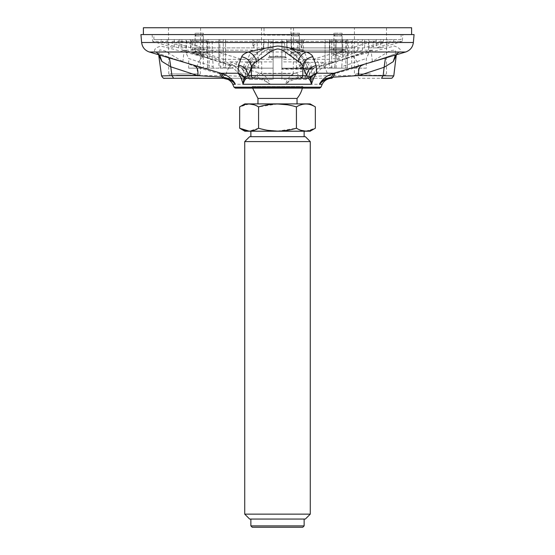 <?xml version="1.0" encoding="UTF-8"?>
<svg xmlns="http://www.w3.org/2000/svg" width="555" height="555" viewBox="0 0 555 555"><rect width="100%" height="100%" fill="white"/><g stroke="black" fill="none" stroke-linecap="round" stroke-linejoin="round"><path stroke-width="0.42" stroke-dasharray="2.77 2.08" d="M235.32 88.113L319.68 88.113M302.378 88.113A25.676 25.676 0 0 0 302.759 86.386L302.759 87.35L252.241 87.35L302.759 87.35L303.523 88.113L251.477 88.113L252.241 87.35L252.241 86.386L302.759 86.386L252.241 86.386L252.622 88.113M356.532 66.843L387.563 56.804L400.141 52.01C401.473 49.901 399.565 47.917 394.432 46.051L352.432 56.707L294.754 73.232C290.161 75.133 287.143 78.81 285.686 84.263C288.621 81.807 288.912 81.571 293.165 79.823L301.649 78.276L327.526 78.276M158.806 55.722L159.784 49.818L164.974 50.907L182.824 61.674L196.831 67.266L197.962 75.549L196.872 78.276L253.642 78.276C259.553 78.359 264.999 80.357 269.987 84.263C269.369 81.745 268.12 79.421 266.247 77.291C264.7 75.591 262.806 74.231 260.572 73.232L203.269 56.804L160.707 46.051C155.456 47.806 153.534 49.797 154.942 52.01L167.263 56.707L199.273 67.086M414.065 34.577L140.935 34.577M411.609 34.577L143.391 34.577L411.609 34.577M322.198 84.263L285.686 84.263C287.24 82.258 289.217 80.655 291.618 79.455C292.402 78.831 294.74 78.116 298.639 77.298L300.775 77.096L301.601 78.276L331.807 78.276M383.158 75.549C394.466 75.792 396.887 75.924 390.429 75.945L357.739 75.647L358.787 78.276L391.115 78.283M352.432 56.707C354.999 57.838 357.122 61.196 358.801 66.787L372.391 61.376L390.137 50.665L395.181 50.019L396.173 55.923M300.144 78.276L254.037 78.276M223.054 78.276L247.051 78.276M248.765 78.276L253.684 78.276L254.537 77.096L256.625 77.298C260.781 78.193 263.174 78.928 263.819 79.497L269.987 84.263L232.802 84.263M259.102 72.83L254.537 77.096L225.67 75.549L171.96 75.647M296.266 72.823L300.775 77.096L328.019 75.647L357.739 75.647L358.801 66.787L328.019 75.647C326.52 70.214 324.536 66.857 322.06 65.566M395.327 55.125L398.455 52.621L400.141 52.01L405.643 52.01M387.563 56.804L385.42 58.115M362.242 65.088L361.749 65.268M298.639 77.298L294.754 73.232L260.572 73.232L256.625 77.298M372.391 61.376L371.191 52.01L184.003 52.01L182.824 61.674M194.319 65.566L194.729 65.712M159.771 55.153L156.614 52.6L154.942 52.01L149.357 52.01M203.269 56.804C200.619 57.997 198.475 61.487 196.831 67.266L225.67 75.549C227.148 69.923 229.159 66.44 231.719 65.088M167.263 56.707L169.462 58.081M290.39 34.577L264.61 34.577L290.39 34.577L290.966 35.125L264.034 35.125L290.966 35.125L290.966 27.75L264.034 27.75L290.966 27.75M411.609 27.75L143.391 27.75M269.48 27.75L293.539 27.75L269.48 27.75M354.423 27.75L386.502 27.75L354.423 27.75L354.423 75.293L386.231 75.563M192.557 27.75L168.498 27.75L192.557 27.75M197.171 73.94L169.962 73.94L197.171 73.94M177.114 75.563L199.391 75.563L177.114 75.563M176.656 75.563L200.313 75.563L176.656 75.563M290.126 73.94L262.917 73.94L290.126 73.94M270.077 75.563L292.353 75.563L270.077 75.563M269.612 75.563L293.269 75.563L269.612 75.563M370.462 73.94L355.88 73.94L370.462 73.94M385.309 75.563L355.609 75.563L385.309 75.563L355.88 75.293L385.038 75.293L385.038 73.94M297.036 98.436L257.964 98.436M250.867 525.883L304.133 525.883M252.234 527.25L302.766 527.25M244.727 514.138L310.273 514.138M249.639 519.057L305.361 519.057M305.361 136.676L249.639 136.676M310.273 141.587L244.727 141.587M315.344 106.893C309.052 103.05 302.746 103.05 296.425 106.893L296.425 128.219L301.115 130.356M305.881 131.14L315.344 128.219M277.5 103.965L258.575 106.893L258.575 128.219L267.968 130.356M277.5 131.14L296.425 128.219M296.425 106.893L287.032 104.749M258.575 128.219L249.119 131.14M258.575 106.893L253.885 104.749M249.119 103.965L239.656 106.893M310.155 103.896L244.845 103.896M260.586 103.896L297.036 103.896L260.586 103.896M310.155 131.209L244.845 131.209M254.44 131.209L304.133 131.209L254.44 131.209M254.44 136.676L304.133 136.676L254.44 136.676M254.44 519.057L304.133 519.057L254.44 519.057M223.276 68.175L207.591 68.175L223.276 68.175L223.276 39.495L196.983 39.495L257.236 39.495L257.236 53.065L251.283 50.193L196.983 50.193L196.983 39.495M207.591 68.175L207.591 58.483L206.724 53.065L210.99 50.193L242.126 59.343C238.185 59.551 236.048 61.993 235.702 66.662L207.591 58.483M235.702 68.175L235.702 66.662M210.99 50.193L273.129 50.193L273.129 39.495L153.908 39.495L401.092 39.495L401.092 34.577L153.908 34.577L401.092 34.577M242.126 59.343L273.129 59.343L273.129 50.193M273.129 59.343L273.129 39.495L179.681 39.495L179.931 41.375L273.129 41.375L273.129 39.495L281.871 39.495L273.129 39.495L273.129 79.379L273.129 61.889L247.814 61.889L259.296 68.168L243.728 68.175L243.728 66.787L257.666 68.175M206.724 53.065L206.724 39.495L268.447 39.495A44419.224 38468.174 90 0 0 267.982 49.235L273.129 49.235L267.982 49.235A44419.224 38468.174 90 0 1 268.447 39.495L257.236 39.495M207.674 68.175L207.674 39.495L223.276 39.495L223.276 59.343L196.983 50.193M207.674 39.495L206.724 39.495M366.328 68.175L336.094 68.175L366.328 68.175L366.328 58.483L370.22 50.193L342.692 59.343L370.039 50.221L373.099 50.193L362.387 50.193L362.387 39.495L373.099 39.495L368.541 39.495L368.541 53.065M362.387 50.193L336.094 59.343L342.699 59.343C342.303 59.551 342.012 61.993 341.825 66.662L366.328 58.483M341.825 68.175L341.825 66.662M336.094 68.175L336.094 39.495L362.387 39.495M351.697 68.175L351.697 39.495L336.094 39.495L336.094 59.343M351.697 39.495L368.541 39.495M283.078 41.68L271.922 41.68L283.078 41.68L284.438 42.929L285.631 56.575L269.369 56.575L285.631 56.575L286.512 57.734L268.488 57.734L286.512 57.734A25.676 25.676 0 0 0 268.488 57.734L269.369 56.575L270.562 42.929L284.438 42.929L270.562 42.929L271.922 41.68M401.092 39.495L281.871 39.495L281.871 47.883L281.871 39.495L348.276 39.495L281.871 39.495L331.724 39.495L331.724 68.175L347.409 68.175L345.876 68.175L347.326 68.175L347.326 39.495M296.106 41.375L383.325 41.375L364.649 47.883L301.115 47.883L302.08 45.808L296.106 41.375L295.94 39.495L387.841 39.495L387.695 41.375L402.299 41.375L402.895 34.577L152.105 34.577L402.895 34.577M174.256 39.495L174.256 47.883L152.701 41.375L167.305 41.375L185.98 47.883L178.654 47.883C170.302 45.302 164.53 43.137 161.325 41.375L161.241 39.495L259.06 39.495L258.894 41.375L171.967 41.375L171.821 39.495M387.695 41.375L369.019 47.883L369.019 39.495L393.759 39.495L393.675 41.375L402.299 41.375L380.744 47.883L376.346 47.883L376.346 39.495M369.019 39.495L387.841 39.495M281.871 47.883L352.737 47.883C358.863 45.302 366.307 43.137 375.069 41.375L375.319 39.495L286.553 39.495A44419.224 38468.174 -90 0 1 287.018 49.235A35.236 30.518 -90 0 1 305.763 79.379L313.499 68.175L295.718 68.175L307.186 61.889C309.676 62.209 311.036 63.846 311.272 66.787L295.704 68.161M281.871 41.375L375.069 41.375M179.931 41.375C188.658 43.137 196.102 45.302 202.263 47.883L273.129 47.883L273.129 41.375M152.105 34.577L152.701 41.375L161.325 41.375M258.894 41.375L252.934 45.808L253.885 47.883L190.649 47.883A226989.304 196578.496 -90 0 1 171.967 41.375M369.019 47.883L380.744 47.883L380.744 39.495M393.675 41.375C390.477 43.137 384.705 45.302 376.346 47.883M375.319 39.495L393.759 39.495M161.241 39.495L179.681 39.495M295.94 39.495L259.06 39.495M364.649 47.883L364.649 39.495M383.325 41.375L383.47 39.495M167.305 41.375L167.159 39.495M185.98 47.883L185.98 39.495M202.263 47.883L202.263 39.495M190.649 47.883L190.649 39.495M253.885 47.883L253.885 39.495M178.654 47.883L178.654 39.495M301.115 47.883L301.115 39.495M352.737 47.883L352.737 39.495M273.129 47.883L273.129 61.889M299.36 33.21L291.167 33.21L299.36 33.21L299.36 48.236L291.167 48.236L299.36 48.236L300.727 49.603L289.8 49.603L300.727 49.603M291.167 33.21L291.167 48.236L289.8 49.603M303.46 49.603L287.074 49.603L303.46 49.603L303.46 40.862L287.074 40.862L303.46 40.862L304.827 39.495L285.707 39.495L287.074 40.862L287.074 49.603M285.707 39.495L304.827 39.495M297.966 34.577L292.561 34.577L297.966 34.577L299.311 35.929L299.311 52.461M300.761 53.648L300.727 53.96C300.456 55.812 289.974 56.527 289.939 54.57C288.884 52.642 300.678 51.664 300.761 53.648L299.305 52.35C298.985 50.456 290.806 51.206 291.215 53.224L291.222 53.28C291.535 55.16 298.701 54.674 299.284 52.663L299.318 52.482M292.561 34.577L291.215 35.929L299.311 35.929L291.215 35.929L291.215 53.224M289.939 54.57L291.222 53.28M319.298 68.175L319.298 66.662C318.958 61.993 316.815 59.551 312.874 59.343L281.871 59.343L281.871 39.495L325.077 39.495L281.871 39.495L281.871 49.235L287.018 49.235L281.871 49.235L281.871 39.495L281.871 59.343M281.871 50.193L344.01 50.193L348.276 53.065L347.409 58.483L319.298 66.662M312.874 59.343L344.003 50.193M331.724 68.175L347.326 68.175M347.409 68.175L347.409 58.483M348.276 53.065L348.276 39.495M340.714 34.577L335.31 34.577L340.714 34.577L342.06 35.929L342.06 51.65L339.736 53.301C336.51 54.543 334.589 54.799 333.964 54.085L333.964 54.036C333.749 52.704 342.012 50.214 342.06 51.594L343.705 52.885C343.538 51.532 332.133 54.071 332.896 55.375C333.694 56.041 336.052 55.847 339.972 54.785C342.352 54.057 343.6 53.419 343.705 52.885M333.964 54.085L332.896 55.375M300.026 68.175L281.871 68.175L300.026 68.175L300.026 66.662C300.56 61.993 302.988 59.551 307.324 59.343L303.717 50.193L297.764 53.065L296.419 58.483L300.026 66.662M296.419 68.175L296.419 58.483M307.324 59.343L331.724 59.343L331.724 39.495L358.017 39.495L281.871 39.495L281.871 68.175L281.871 39.495L281.871 61.889L307.186 61.889M303.717 50.193L358.017 50.193L331.724 59.343M358.017 50.193L358.017 39.495M297.764 53.065L297.764 39.495M342.109 33.21L333.916 33.21L342.109 33.21L342.109 48.236L333.916 48.236L342.109 48.236L343.476 49.603L332.549 49.603L343.476 49.603M333.916 33.21L333.916 48.236L332.549 49.603M346.209 49.603L329.816 49.603L346.209 49.603L346.209 40.862L329.816 40.862L346.209 40.862L347.576 39.495L328.456 39.495L329.816 40.862L329.816 49.603M328.456 39.495L347.576 39.495M232.316 68.175L233.419 68.175L225.816 63.763L219.877 61.889L220.175 66.787L232.316 68.175L220.175 68.175L220.175 66.787M233.412 68.175L225.552 68.175L225.552 39.495L264.076 39.495A44419.224 38468.174 -90 0 0 263.611 49.235L263.611 49.235A35.236 30.518 -90 0 0 244.873 79.379L242.077 79.379L244.873 79.379A35.236 30.518 -90 0 1 263.611 49.235A44419.224 38468.174 -90 0 1 264.076 39.495L219.87 39.495L225.552 39.495L225.552 61.889L219.87 61.889L219.87 39.495M220.175 68.175L225.552 68.175M225.552 61.889C234.321 64.241 240.766 70.069 244.873 79.379L237.131 68.175M243.728 66.787C243.964 63.846 245.324 62.209 247.814 61.889M259.296 68.161L243.728 68.175M241.501 68.175L249.237 79.379L273.129 79.379L249.237 79.379A35.236 30.518 90 0 1 267.982 49.235A35.236 30.518 90 0 0 249.237 79.379C245.164 70.103 238.726 64.269 229.923 61.889L229.923 68.175M297.334 68.175L313.499 68.175M311.272 68.175L311.272 66.787M281.871 61.889L281.871 79.379L305.763 79.379M281.871 79.379L281.871 39.495L286.553 39.495A44419.224 38468.174 -90 0 1 287.018 49.235A35.236 30.518 -90 0 1 305.791 79.92L312.971 68.709L281.871 68.709M325.077 68.175L325.077 39.495L325.077 62.333L305.389 62.333C302.801 62.666 301.358 64.297 301.06 67.224L301.06 68.175L281.871 68.175L303.266 68.175L305.389 62.333M290.924 39.495L329.448 39.495L290.924 39.495A44419.224 38468.174 90 0 1 291.389 49.235L291.389 49.235A35.236 30.518 90 0 1 310.127 79.379L312.923 79.379L310.127 79.379A35.236 30.518 90 0 0 291.389 49.235A44419.224 38468.174 90 0 0 290.924 39.495M334.825 66.801L335.123 61.889L329.157 63.77L321.81 68.175L317.869 68.175L310.127 79.379C314.199 70.117 320.624 64.29 329.413 61.896L329.448 39.495L335.13 39.495L329.448 39.495L329.448 68.175L334.825 68.175L334.825 66.801L322.684 68.175L334.825 68.175M321.581 68.175L322.684 68.175M332.292 62.625L335.088 61.896L329.413 61.896M317.869 68.175L329.448 68.175M329.448 61.896L335.13 61.896L329.157 63.77M312.902 68.404L281.871 68.404M312.971 69.243L281.871 69.243M301.06 68.175L303.28 68.161M301.032 67.259C301.649 66.329 302.274 66.808 302.912 68.702M313.089 69.132C316.579 65.733 320.575 63.471 325.077 62.333M249.563 61.889L251.609 68.175L253.94 68.175L253.94 66.794C253.635 63.846 252.171 62.209 249.563 61.889L229.923 61.889M251.977 68.709C252.65 66.551 253.309 65.92 253.968 66.822M251.609 68.175L253.94 68.175M273.129 79.379L273.129 39.495L273.129 79.379M223.276 59.343L247.676 59.343C252.005 59.551 254.44 61.993 254.974 66.662L258.581 58.483L257.236 53.065M251.283 50.193L247.676 59.343M258.581 68.175L273.129 68.175L258.581 68.175L258.581 58.483M254.974 68.175L254.974 66.662M273.129 68.175L273.129 39.495L273.129 68.175M213.175 66.662L213.175 68.175L218.906 68.175L218.906 39.495L181.901 39.495L218.906 39.495L218.906 59.343L212.225 59.343L181.901 50.193L184.961 50.227L212.308 59.343L184.78 50.193L188.672 58.483L213.175 66.662C212.988 61.993 212.697 59.551 212.301 59.343L212.225 39.495M189.664 39.495L208.784 39.495L189.664 39.495L191.031 40.862L207.417 40.862L191.031 40.862L191.031 49.603L207.417 49.603L191.031 49.603M203.317 33.21L195.124 33.21L203.317 33.21L203.317 48.236L195.124 48.236L203.317 48.236L204.684 49.603L193.757 49.603L204.684 49.603M207.417 49.603L207.417 40.862C207.119 40.577 207.577 40.12 208.784 39.495M195.124 33.21L195.124 48.236L193.757 49.603M201.923 34.577L196.525 34.577L201.923 34.577L203.276 35.929L203.276 54.418L198.315 52.933L195.173 51.303C194.881 50.56 203.47 53.766 203.269 54.397L203.352 54.862M204.254 55.687L203.269 54.397L203.706 55.347C199.571 53.71 196.352 52.787 194.035 52.579L195.173 51.303L193.452 52.607L197.802 54.279L204.254 55.687C204.372 54.994 193.161 51.886 193.452 52.607M213.175 68.175L188.672 68.175L188.672 58.483M218.906 68.175L203.303 68.175L203.303 39.495M188.672 68.175L203.303 68.175M181.901 39.495L181.901 50.193L192.613 50.193L218.906 59.343M192.613 50.193L192.613 39.495M186.459 53.065L186.459 39.495M234.023 87.184L320.977 87.184M141.629 42.506L413.371 42.506M177.253 75.293L199.12 75.293L177.253 75.293M176.518 75.293L200.577 75.293L176.518 75.293M270.209 75.293L292.083 75.293L270.209 75.293M269.48 75.293L293.539 75.293L269.48 75.293M386.502 27.75L386.502 75.293L354.687 75.563M342.06 35.929L333.964 35.929L342.06 35.929M203.276 35.929L195.173 35.929L203.276 35.929M398.455 52.614L387.147 56.915L357.073 66.676M396.485 54.778L398.483 52.593M156.614 52.6L167.7 56.825L198.905 66.975M158.55 54.785L156.586 52.593M264.61 34.577L264.034 35.125L264.034 27.75M169.962 73.94L169.691 75.563M199.12 73.94L199.391 75.563M200.577 27.75L200.313 75.563M168.498 27.75L168.769 75.563M262.917 73.94L262.647 75.563M292.083 73.94L292.353 75.563M261.46 27.75L261.731 75.563M293.539 27.75L293.269 75.563M355.88 73.94L355.609 75.563M209.124 68.175L209.124 39.495M342.775 39.495L342.775 59.343L373.099 50.193L373.099 39.495M153.908 39.495L153.908 34.577M252.92 45.808L252.92 39.495M302.08 45.808L302.08 39.495M299.325 52.607L299.547 53.044C296.141 52.323 293.317 52.517 291.063 53.627L291.215 53.176M345.876 68.175L345.876 39.495M342.067 51.775L342.685 52.635C343.795 51.761 331.911 54.473 333.756 54.647L333.964 35.929L335.31 34.577M225.816 63.756L222.722 62.632M263.805 39.495L263.292 49.235A35.506 35.506 0 0 0 242.077 79.379C239.961 74.967 236.999 71.234 233.19 68.175M321.81 68.175C318.001 71.234 315.039 74.967 312.923 79.379A35.506 35.506 0 0 0 291.708 49.235L291.195 39.495M335.088 61.896L335.13 39.495M195.173 51.303L195.173 35.929L196.525 34.577"/><path stroke-width="0.83" d="M327.526 78.276L331.807 78.276C327.304 78.359 323.176 80.357 319.416 84.263L322.198 84.263L320.977 87.184L319.68 88.113L235.32 88.113L234.023 87.184L232.33 83.423C230.124 80.114 227.03 78.401 223.054 78.276L164.231 78.283L196.893 78.283L173.604 78.276L171.96 75.647L161.567 75.917C162.899 77.984 163.878 78.775 164.495 78.283L173.604 78.276M251.477 88.113L303.523 88.113M312.798 56.707C307.082 57.838 303.8 61.196 302.954 66.787C302.426 64.699 300.859 62.895 298.264 61.376L289.079 54.806C285.076 51.997 282.03 49.138 277.431 48.951C273.31 49.853 269.425 51.899 265.776 55.098L256.459 61.674C253.76 63.242 252.109 65.102 251.519 67.266L251.38 75.549C251.54 77.207 252.442 78.116 254.093 78.276L247.051 78.276C245.643 78.359 244.325 80.357 243.097 84.263C241.682 78.914 239.996 75.237 238.04 73.232L238.539 65.088L241.675 56.804C242.341 54.994 244.568 53.391 248.356 52.01C256.618 49.881 266.331 47.897 277.5 46.051C287.885 46.53 298.881 51.129 306.36 52.01C310.009 53.37 312.16 54.938 312.798 56.707L316.121 65.566L316.711 73.232C314.851 75.133 313.103 78.81 311.466 84.263C310.425 80.399 309.163 78.408 307.678 78.276L248.765 78.276M362.242 65.088C359.147 66.44 358.031 69.923 358.891 75.549L331.266 77.298C324.384 78.907 323.766 79.809 319.416 84.263C320.721 81.745 322.774 79.421 325.563 77.291C326.25 76.479 332.299 73.343 333.888 73.232L405.643 52.01L306.36 52.01C302.197 53.356 299.499 56.478 298.264 61.376M256.459 61.674C255.3 56.638 252.601 53.412 248.356 52.01L149.357 52.01L221.036 73.232C226.711 74.779 233.031 79.157 235.355 84.263C233.926 82.438 232.011 80.961 229.603 79.823L223.159 78.276L221.813 77.096L197.733 75.647L171.96 75.647L170.746 66.787L161.845 61.376L158.55 54.785M141.629 42.506L140.935 34.577L414.065 34.577L413.371 42.506L141.629 42.506C142.267 47.244 144.841 50.415 149.357 52.01M391.115 78.283L381.562 78.276C394.355 78.193 390.033 78.477 392.094 78.082L393.786 75.875L358.891 75.549L384.15 67.266L383.158 75.549L381.535 78.276M396.485 54.778L393.211 61.674L384.15 67.266L385.42 58.115M316.759 72.823L307.678 78.276L300.095 78.276C301.698 78.13 302.6 77.249 302.801 75.647L247.939 75.549L244.609 77.298C243.923 78.2 243.416 80.517 243.097 84.263L311.466 84.263C311.286 80.454 310.849 78.13 310.141 77.298L306.749 75.647L302.801 75.647L302.954 66.787L306.749 75.647C307.525 70.214 310.647 66.857 316.121 65.566M331.807 78.276L333.146 77.096L335.414 72.83M237.984 72.83L247.051 78.276M232.802 84.263L235.355 84.263C231.296 79.816 230.152 78.775 223.721 77.298L221.813 77.096L219.475 72.823M393.211 61.674L395.327 55.125M331.266 77.298L333.888 73.232L316.711 73.232L310.141 77.298M238.539 65.088C244.186 66.44 247.322 69.923 247.939 75.549L251.519 67.266C250.832 61.494 247.551 58.004 241.675 56.804M244.609 77.298L238.04 73.232L221.036 73.232L223.721 77.298M194.319 65.566C197.309 66.857 198.454 70.214 197.733 75.647L170.746 66.787L169.462 58.081M161.845 61.376L159.771 55.153M411.609 34.577L411.609 27.75L143.391 27.75L143.391 34.577M257.964 103.896L257.964 98.436L252.622 88.113M257.964 98.436L297.036 98.436A25.676 25.676 0 0 0 302.378 88.113M250.867 525.883L252.234 527.25L302.766 527.25L304.133 525.883L250.867 525.883L250.867 519.057M244.727 514.138L249.639 519.057L305.361 519.057L310.273 514.138L244.727 514.138L244.727 141.587L310.273 141.587L305.361 136.676L249.639 136.676L244.727 141.587M258.575 128.219C252.289 132.062 245.976 132.062 239.656 128.219L239.656 106.893C245.948 103.05 252.254 103.05 258.575 106.893L258.575 128.219C271.228 132.062 283.841 132.062 296.425 128.219L296.425 106.893C283.772 103.05 271.159 103.05 258.575 106.893M239.656 106.893L244.845 103.896L310.155 103.896L315.344 106.893L315.344 128.219C309.052 132.062 302.746 132.062 296.425 128.219M315.344 106.893C309.052 103.05 302.746 103.05 296.425 106.893M301.115 130.356L305.881 131.14M267.968 130.356L277.5 131.14M287.032 104.749L277.5 103.965M249.119 131.14L239.656 128.219L244.845 131.209L310.155 131.209L315.344 128.219M253.885 104.749L249.119 103.965M320.977 87.184L234.023 87.184M413.371 42.506C412.733 47.244 410.159 50.415 405.643 52.01M396.173 55.937L393.786 75.875M158.806 55.743L161.567 75.917M322.198 84.263C324.321 80.44 327.575 78.442 331.945 78.276M254.037 78.283L300.144 78.283M357.073 66.676L356.039 66.989M198.905 66.975L199.682 67.204M297.036 103.896L297.036 98.436M304.133 136.676L304.133 131.209M250.867 136.676L250.867 131.209M304.133 525.883L304.133 519.057M310.273 514.138L310.273 141.587"/></g></svg>
